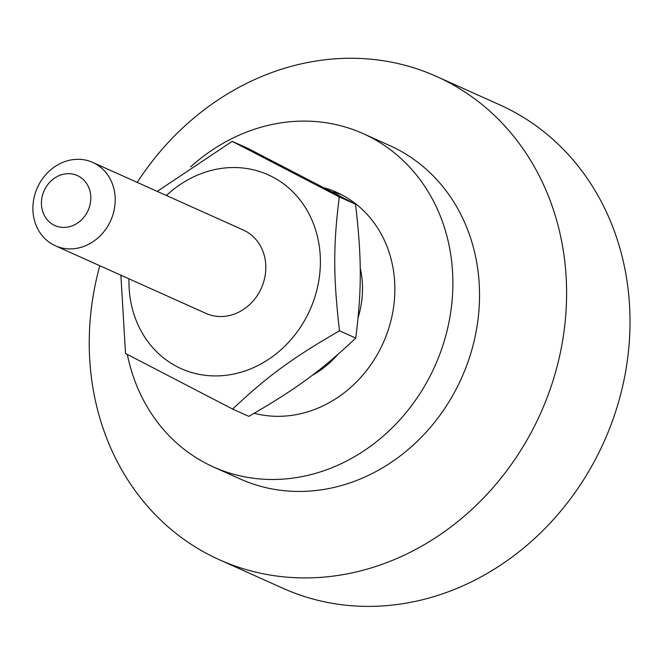 <?xml version="1.0" encoding="UTF-8"?>
<svg xmlns="http://www.w3.org/2000/svg" width="663" height="663" viewBox="0 0 663 663"><rect width="100%" height="100%" fill="white"/><g stroke="black" fill="none" stroke-linecap="round" stroke-linejoin="round"><path stroke-width="0.99" d="M332.188 191.872A118.296 104.058 114.2 0 1 341.975 194.93M324.746 187.969A118.296 104.058 114.2 0 1 336.738 192.378A118.296 104.058 114.2 0 1 394.792 284.85A118.296 104.058 114.2 0 1 254.211 413.281M190.629 166.869A182.698 160.711 114.2 0 1 363.117 133.619A182.698 160.711 114.2 0 1 452.771 276.446A182.698 160.711 114.2 0 1 213.453 466.967A182.698 160.711 114.2 0 1 127.337 354.44M363.117 133.619L389.769 145.587A182.698 160.711 114.2 0 1 479.424 288.413A182.698 160.711 114.2 0 1 240.105 478.935L213.453 466.967M137.224 182.4A264.918 233.036 114.2 0 1 436.428 76.419A264.918 233.036 114.2 0 1 566.434 283.507A264.918 233.036 114.2 0 1 219.412 559.763A264.918 233.036 114.2 0 1 99.806 265.739M436.428 76.419L499.852 104.895A264.918 233.036 114.2 0 1 629.85 311.983A264.918 233.036 114.2 0 1 282.828 588.238L219.412 559.763M232.614 409.063L248.849 416.356C295.922 389.214 321.066 370.799 355.741 338.089C361.857 289.69 361.807 258.197 355.534 204.229L248.434 148.636L232.199 141.343L339.299 196.936C333.174 245.343 333.224 276.827 339.506 330.804C292.433 357.945 267.288 376.352 232.614 409.063L125.514 353.47L120.89 275.203M128.987 278.841A106.237 93.458 -65.8 0 0 248.244 369.805A106.237 93.458 -65.8 0 0 307.483 211.091A106.237 93.458 -65.8 0 0 166.405 195.502M157.255 191.4L232.199 141.343M355.741 338.089L339.506 330.804M355.534 204.229L339.299 196.936M55.344 245.774L205.961 313.4A45.672 40.178 -65.8 0 0 260.841 289.225A45.672 40.178 -65.8 0 0 245.186 230.939A45.672 40.178 -65.8 0 0 243.379 230.061L92.762 162.435A45.672 40.178 -65.8 0 0 37.874 186.61A45.672 40.178 -65.8 0 0 53.537 244.896A45.672 40.178 -65.8 0 0 55.344 245.774A45.672 40.178 -65.8 0 0 110.704 220.564A45.672 40.178 -65.8 0 0 92.762 162.435M53.811 225.022A27.407 24.108 114.2 0 1 53.744 178.687A27.407 24.108 114.2 0 1 90.814 197.93A27.407 24.108 114.2 0 1 53.811 225.022M360.2 267.869A90.433 79.552 114.2 0 1 358.103 317.693M337.616 354.697A90.433 79.552 114.2 0 1 312.024 375.482"/></g></svg>
